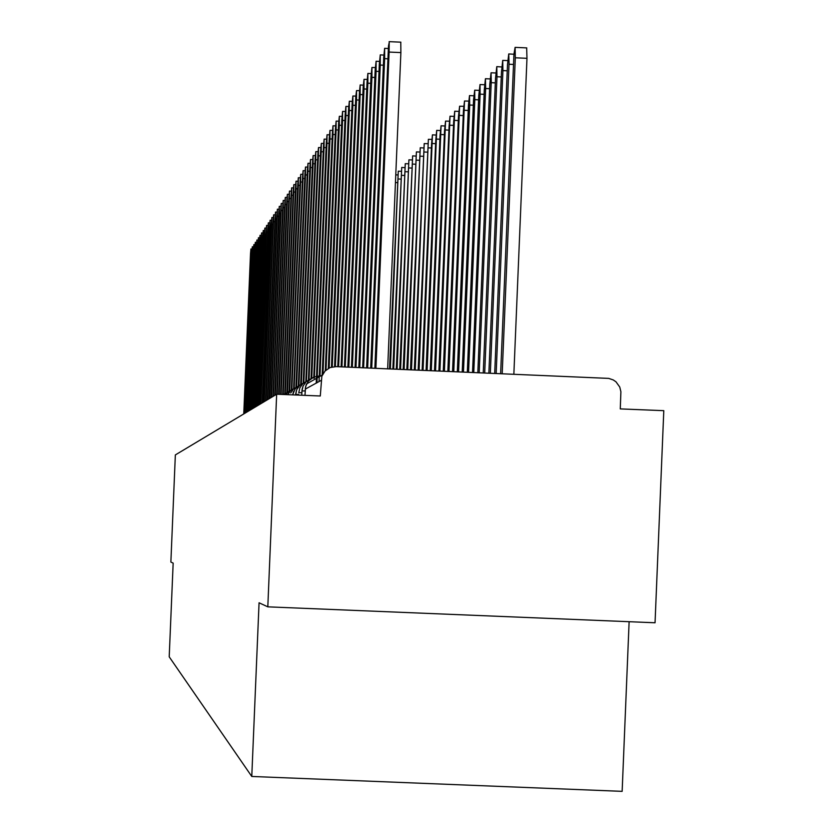 <?xml version="1.0" encoding="UTF-8"?>
<svg xmlns="http://www.w3.org/2000/svg" width="833" height="833" viewBox="0 0 833 833"><rect width="100%" height="100%" fill="white"/><g stroke="black" fill="none" stroke-linecap="round" stroke-linejoin="round"><path stroke-width="1.25" d="M276.702 394.165L267.757 606.788L655.019 622.813L663.755 410.721L620.314 408.868L620.929 391.749L619.783 387.012L615.972 381.785L613.296 379.942L608.684 378.39L336.147 366.582L330.107 367.613L325.026 371.039L321.83 376.224L320.341 396.029L276.702 394.165L175.378 454.933L170.848 562.036L173.202 563.129L169.245 656.81L251.795 776.45L622.126 791.35L629.123 621.741M285.886 393.176L283.553 394.457M288.666 391.572L284.428 394.498M291.529 389.917L288.364 391.812L285.896 394.561M294.466 388.22L290.519 390.792L287.791 394.644M297.485 386.481L293.455 389.094L290.696 393.009M300.578 384.69L295.101 388.907L292.654 394.852L293.674 391.323M303.764 382.847L299.609 385.533L296.6 389.906L295.58 394.436L298.651 394.394M307.044 380.962L302.806 383.68L299.901 387.793L298.714 392.718L301.879 392.676M310.417 379.015L306.107 381.774L303.139 385.96L301.942 390.958L305.19 390.906M251.805 255.127L250.785 255.075L250.889 248.994L250.525 253.43L243.757 413.918M253.274 252.993L252.243 252.94L252.337 246.807L251.941 252.003L245.152 413.085M254.773 250.827L253.721 250.775L253.815 244.59L253.451 249.098L246.568 412.231M256.293 248.619L255.221 248.567L255.314 242.341L254.908 247.62L248.015 411.367M257.845 246.381L256.751 246.329L256.845 240.05L256.47 244.631L249.473 410.492M259.417 244.1L258.303 244.048L258.397 237.717L257.98 243.09L250.962 409.597M261.01 241.778L259.886 241.737L259.979 235.354L259.552 240.768L252.482 408.691M262.634 239.425L261.489 239.373L261.583 232.938L261.156 238.405L254.023 407.764M264.29 237.03L263.124 236.978L263.218 230.491L262.822 235.239L255.585 406.827M265.977 234.583L264.79 234.531L264.884 227.992L264.519 232.043L257.189 405.869M267.695 232.105L266.487 232.053L266.57 225.451L266.206 229.544L258.813 404.89M269.434 229.575L268.205 229.523L268.299 222.869L267.882 227.753L260.458 403.901M271.214 227.003L269.965 226.951L270.048 220.245L269.59 225.962L262.145 402.891M273.016 224.389L271.745 224.327L271.829 217.559L271.371 223.338L263.853 401.87M274.859 221.724L273.568 221.661L273.651 214.841L273.224 219.86L265.592 400.819M276.733 219.006L275.421 218.944L275.504 212.061L275.067 217.132L267.372 399.757M278.649 216.236L277.306 216.174L277.389 209.229L276.9 215.174L269.174 398.674M280.596 213.415L279.222 213.363L279.305 206.355L278.857 211.52L271.017 397.57M282.574 210.551L281.179 210.489L281.262 203.419L280.763 209.479L272.901 396.446M284.605 207.625L283.178 207.563L283.262 200.42L282.793 205.699L274.807 395.3M286.667 204.637L285.209 204.574L285.292 197.379L284.865 201.867L276.754 394.165M288.77 201.596L287.281 201.534L287.364 194.266L286.885 199.639L278.691 394.248M290.904 198.493L289.395 198.431L289.478 191.101L288.947 197.411L280.659 394.332M293.091 195.338L291.55 195.266L291.633 187.862L291.092 194.245L282.668 394.425M295.33 192.111L293.757 192.038L293.83 184.572L293.331 190.111L284.761 393.717M297.6 188.82L295.996 188.747L296.069 181.198L295.611 185.926L286.906 392.468M299.932 185.457L298.287 185.384L298.36 177.773L297.798 184.353L289.093 391.25M302.296 182.031L300.63 181.958L300.692 174.264L300.172 179.99L291.331 390M304.722 178.533L303.014 178.46L303.077 170.692L302.546 176.471L293.622 388.605M307.19 174.961L305.451 174.878L305.513 167.037L304.972 172.889L295.954 387.22M390.375 368.915L398.268 171.14L389.563 368.884M309.72 171.306L307.939 171.223L308.002 163.299L307.45 169.214L298.339 385.866M393.707 369.061L401.745 167.464L392.864 369.019M312.302 167.579L310.48 167.495L310.542 159.488L309.98 165.475L300.765 384.554M397.102 369.206L405.296 163.695L396.248 369.165M314.947 163.768L313.083 163.684L313.135 155.594L312.573 161.644L303.254 383.076M400.569 369.352L408.92 159.853L399.694 369.321M317.644 159.874L315.738 159.79L315.79 151.616L315.218 157.739L305.794 381.535M404.12 369.508L412.627 155.917L403.224 369.467M320.393 155.886L318.456 155.802L318.508 147.545L317.914 153.741L308.397 380.025M407.743 369.665L416.417 151.898L406.827 369.623M323.214 151.814L321.226 151.731L321.278 143.391L320.622 150.669L311.042 378.786M411.45 369.821L420.301 147.795L410.513 369.779M326.109 147.649L324.068 147.566L324.12 139.132L323.506 145.463L313.718 378.172M415.24 369.987L424.257 143.588L414.293 369.946M329.056 143.391L326.973 143.297L327.015 134.779L326.338 142.235L316.217 383.128M419.124 370.154L428.318 139.288L418.145 370.112M332.075 139.038L329.951 138.934L329.993 130.323L329.295 137.872L319.06 381.566M423.091 370.321L432.462 134.884L431.556 143.505L422.092 370.279M335.178 134.571L332.992 134.477L333.033 125.762L332.325 133.405L322.173 375.173M427.162 370.498L436.711 130.385L435.742 140.204L426.132 370.456M338.344 130L336.105 129.896L336.147 121.087L335.48 127.741L325.266 370.81M431.317 370.675L441.063 125.773L440.074 135.717L430.276 370.633M341.592 125.314L339.302 125.221L339.333 116.308L338.656 123.045L328.337 368.467M435.586 370.862L445.52 121.056L444.51 131.125L434.514 370.81M344.914 120.525L342.571 120.421L342.602 111.414L341.853 119.338L331.451 367.155M439.949 371.049L450.08 116.214L449.049 126.418L438.856 370.997M348.329 115.61L345.924 115.506L345.945 106.385L345.185 114.423L334.595 366.603M444.426 371.237L454.756 111.258L453.704 121.597L443.302 371.195M351.828 110.57L349.36 110.466L349.381 101.241L348.663 108.238L337.802 366.655M449.018 371.435L459.556 106.176L458.473 116.651L447.862 371.383M355.41 105.406L352.88 105.291L352.9 95.962L352.172 103.053L341.082 366.801M453.725 371.643L464.47 100.96L463.419 110.383L452.538 371.591M359.096 100.106L356.493 99.991L356.514 90.547L355.826 96.586L344.456 366.947M458.546 371.851L469.666 105.052L469.51 95.618L468.438 105.166L457.327 371.799M362.865 94.67L360.2 94.546L360.21 84.997L359.45 92.276L347.902 367.093M463.502 372.059L474.841 99.689L474.685 90.131L473.592 99.814L462.253 372.007M366.749 89.089L364.011 88.964L364.021 79.291L363.23 86.674L351.453 367.238M468.583 372.278L480.162 94.171L479.995 84.497L478.819 95.566L467.303 372.226M370.727 83.352L367.915 83.227L367.915 73.439L367.051 82.155L355.087 367.395M473.81 372.507L485.629 88.517L485.452 78.718L484.244 89.943L472.488 372.445M374.819 77.469L371.935 77.344L371.935 67.421L371.039 76.261L358.825 367.561M479.173 372.736L491.283 81.603L491.054 72.783L489.814 84.164L477.809 372.674M379.025 71.419L376.058 71.284L376.047 61.246L375.142 70.211L362.667 367.728M484.681 372.965L496.999 76.73L496.812 66.682L495.541 78.229L483.286 372.913M383.357 65.203L380.296 65.068L380.285 54.895L379.359 63.985L366.614 367.894M490.345 373.215L502.924 70.586L502.726 60.413L501.424 72.138L488.909 373.153M387.803 58.81L384.659 58.664L384.638 48.366L383.69 57.592L370.675 368.071M496.166 373.465L509.067 63.131L508.807 53.968L507.536 64.516L494.698 373.403M400.767 42.181L400.871 52.614L389.146 52.083L389.25 42.379L388.47 46.034L374.86 368.248M526.664 47.866L526.987 58.3L515.283 57.769L515.065 47.335L514.013 54.062L500.643 373.653M319.278 376.818L319.466 376.079L318.31 376.079L313.812 377.047L308.293 381.118L305.628 386.533L305.013 395.373M305.274 389.146L320.997 380.514M296.746 389.584L295.569 394.977M299.901 387.793L298.724 392.707M303.139 385.96L302.087 389.48L301.775 395.238L301.952 390.948M322.277 375.11L306.471 384.065L305.357 388.011L305.003 395.373M267.757 606.788L259.105 602.79L251.795 776.45M250.785 255.075L244.1 413.709M252.243 252.94L245.506 412.876M253.721 250.775L246.932 412.023M255.221 248.567L248.38 411.148M256.751 246.329L249.848 410.273M258.303 244.048L251.347 409.367M259.886 241.737L252.868 408.462M261.489 239.373L254.409 407.535M263.124 236.978L255.991 406.587M264.79 234.531L257.584 405.629M266.487 232.053L259.219 404.651M268.205 229.523L260.875 403.651M269.965 226.951L262.562 402.641M271.745 224.327L264.29 401.61M273.568 221.661L266.039 400.558M275.421 218.944L267.82 399.486M277.306 216.174L269.632 398.403M279.222 213.363L271.485 397.289M281.179 210.489L273.37 396.164M283.178 207.563L275.296 395.009M285.209 204.574L277.233 394.186M287.281 201.534L279.18 394.269M289.395 198.431L281.158 394.353M291.55 195.266L283.178 394.446M293.757 192.038L285.292 393.447M295.996 188.747L287.447 392.156M298.287 185.384L289.655 390.885M300.63 181.958L291.904 389.636M303.014 178.46L294.195 388.334M305.451 174.878L296.548 386.908M307.939 171.223L298.943 385.492M310.48 167.495L301.39 384.107M313.083 163.684L303.878 382.764M315.738 159.79L306.44 381.222M318.456 155.802L309.053 379.65M321.226 151.731L311.709 378.578M324.068 147.566L314.395 378.099M326.973 143.297L316.925 382.743M329.951 138.934L319.987 376.412M332.992 134.477L322.954 373.809M336.105 129.896L326.036 370.091M339.302 125.221L329.118 368.061M342.571 120.421L332.232 366.947M345.924 115.506L335.397 366.572M349.36 110.466L338.614 366.687M352.88 105.291L341.915 366.832M356.493 99.991L345.31 366.978M360.2 94.546L348.788 367.124M364.011 88.964L352.349 367.28M367.915 83.227L356.014 367.436M371.935 77.344L359.783 367.603M376.058 71.284L363.646 367.769M380.296 65.068L367.624 367.936M384.659 58.664L371.716 368.113M400.871 52.614L387.647 368.8M389.146 52.083L375.922 368.29M502.153 373.725L515.283 57.769M513.867 374.225L526.987 58.3M397.351 182.625L395.436 182.542M400.808 179.095L398.32 178.991M404.338 175.492L401.798 175.388M407.951 171.817L405.359 171.702M411.637 168.058L408.982 167.933M415.407 164.205L412.699 164.091M419.27 160.28L416.49 160.155M423.206 156.26L420.373 156.135M427.246 152.147L424.341 152.023M431.369 147.941L428.401 147.816M435.597 143.64L432.556 143.505M439.928 139.236L436.815 139.101M444.353 134.727L441.167 134.582M448.893 130.104L445.634 129.958M453.548 125.377L450.205 125.221M458.317 120.525L454.891 120.368M463.2 115.548L459.691 115.391M468.219 110.456L464.616 110.289M473.363 105.218L469.666 105.052M478.642 99.856L474.841 99.689M484.067 94.348L480.162 94.171M489.627 88.694L485.629 88.517M495.354 82.883L491.231 82.696M501.227 76.917L496.999 76.73M507.276 70.784L502.924 70.586M513.492 64.474L509.015 64.266M295.59 394.425L295.559 394.967M250.889 248.994L252.107 249.046M252.337 246.807L253.586 246.87M253.815 244.59L255.085 244.652M255.314 242.341L256.606 242.393M256.845 240.05L258.147 240.102M258.397 237.717L259.729 237.78M259.979 235.354L261.333 235.406M261.583 232.938L262.957 233.001M263.218 230.491L264.613 230.554M264.884 227.992L266.3 228.055M266.57 225.451L268.018 225.514M268.299 222.869L269.767 222.932M270.048 220.245L271.548 220.308M271.829 217.559L273.359 217.632M273.651 214.841L275.202 214.904M275.504 212.061L277.077 212.134M277.389 209.229L278.993 209.302M279.305 206.355L280.94 206.428M281.262 203.419L282.928 203.491M283.262 200.42L284.959 200.503M285.292 197.379L287.021 197.452M287.364 194.266L289.124 194.349M289.478 191.101L291.269 191.173M291.633 187.862L293.466 187.946M293.83 184.572L295.694 184.645M296.069 181.198L297.975 181.292M298.36 177.773L300.307 177.856M300.692 174.264L302.681 174.357M303.077 170.692L305.107 170.775M397.747 174.878L395.758 174.795M305.513 167.037L307.585 167.131M401.214 171.275L398.268 171.14M308.002 163.299L310.115 163.393M404.744 167.589L401.745 167.464M310.542 159.488L312.698 159.592M408.368 163.83L405.296 163.695M313.135 155.594L315.343 155.698M412.054 159.988L408.92 159.853M315.79 151.616L318.039 151.721M415.834 156.063L412.627 155.917M318.508 147.545L320.799 147.649M419.697 152.043L416.417 151.898M321.278 143.391L323.631 143.495M423.643 147.941L420.301 147.795M324.12 139.132L326.515 139.236M427.683 143.745L424.257 143.588M327.015 134.779L329.472 134.884M431.806 139.444L428.318 139.288M329.993 130.323L332.502 130.437M436.044 135.05L432.462 134.884M333.033 125.762L335.595 125.877M440.376 130.552L436.711 130.385M336.147 121.087L338.771 121.212M444.812 125.939L441.063 125.773M339.333 116.308L342.019 116.433M449.351 121.222L445.52 121.056M342.602 111.414L345.351 111.528M454.006 116.391L450.08 116.214M345.945 106.385L348.767 106.509M458.775 111.435L454.756 111.258M349.381 101.241L352.276 101.366M463.669 106.353L459.556 106.176M352.9 95.962L355.858 96.097M468.687 101.147L464.47 100.96M356.514 90.547L359.544 90.682M473.842 95.805L469.51 95.618M360.21 84.997L363.323 85.133M479.121 90.328L474.685 90.131M364.021 79.291L367.207 79.437M484.546 84.706L479.995 84.497M367.915 73.439L371.195 73.585M490.116 78.937L485.452 78.718M371.935 67.421L375.298 67.577M495.843 73.002L491.054 72.783M376.047 61.246L379.504 61.403M501.726 66.911L496.812 66.682M380.285 54.895L383.836 55.061M507.776 60.642L502.726 60.413M384.638 48.366L388.293 48.533M514.003 54.207L508.807 53.968M389.126 41.65L400.829 42.181M526.748 47.866L515.065 47.335"/></g></svg>
